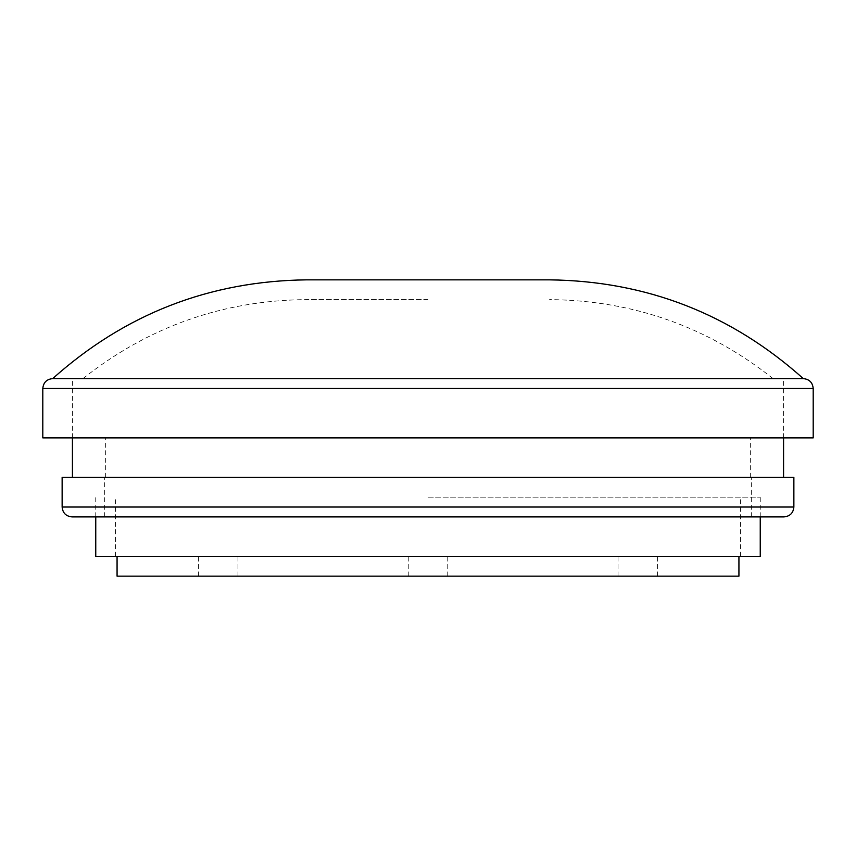 <?xml version="1.0" encoding="UTF-8"?>
<svg xmlns="http://www.w3.org/2000/svg" width="856" height="856" viewBox="0 0 856 856"><rect width="100%" height="100%" fill="white"/><g stroke="black" fill="none" stroke-linecap="round" stroke-linejoin="round"><path stroke-width="0.64" stroke-dasharray="4.28 3.21" d="M803.324 378.62L52.676 378.62M549.584 279.848L306.416 279.848M42.8 437.876L813.2 437.876M428 299.6L306.416 299.6L428 299.6M428 437.876L72.428 437.876L428 437.876M62.135 477.38L793.865 477.38M72.011 516.896L783.989 516.896M428 516.896L751.354 516.896L428 516.896M428 477.38L751.354 477.38L428 477.38M428 497.143L760.246 497.143L428 497.143M95.754 556.4L760.246 556.4M428 556.4L740.494 556.4L428 556.4M117.069 576.152L738.931 576.152M218.194 556.4L237.947 556.4L218.194 556.4M218.194 576.152L237.947 576.152L218.194 576.152M637.806 556.4L618.053 556.4L637.806 556.4M637.806 576.152L618.053 576.152L637.806 576.152M42.8 388.496L813.2 388.496M793.865 507.02L62.135 507.02M72.428 437.876L72.428 378.62M82.936 378.62C148.398 326.746 222.902 300.413 306.416 299.6M773.064 378.62C707.602 326.746 633.098 300.413 549.584 299.6M783.572 437.876L783.572 378.62M105.352 477.38L105.352 437.876M750.648 477.38L750.648 437.876M104.646 516.896L104.646 477.38M751.354 516.896L751.354 477.38M115.507 556.4L115.507 497.143M760.246 516.896L760.246 497.143M95.754 516.896L95.754 497.143M740.494 556.4L740.494 497.143M198.442 576.152L198.442 556.4M618.053 576.152L618.053 556.4M408.248 576.152L408.248 556.4M447.752 576.152L447.752 556.4M657.558 576.152L657.558 556.4M237.947 576.152L237.947 556.4"/><path stroke-width="1.28" d="M428 378.62L803.324 378.62C731.088 313.981 646.505 281.057 549.584 279.848L306.416 279.848C209.495 281.057 124.912 313.981 52.676 378.62L428 378.62M42.8 388.496L813.2 388.496L813.2 437.876L42.8 437.876L42.8 388.496C43.389 382.493 46.673 379.197 52.676 378.62M783.989 516.896L72.011 516.896C66.008 516.307 62.723 513.012 62.135 507.02L793.865 507.02C793.277 513.012 789.992 516.307 783.989 516.896M793.865 507.02L793.865 477.38L62.135 477.38L62.135 507.02M760.246 516.896L760.246 556.4L95.754 556.4L95.754 516.896M738.931 556.4L738.931 576.152L117.069 576.152L117.069 556.4M813.2 388.496C812.612 382.493 809.327 379.197 803.324 378.62M783.572 477.38L783.572 437.876M72.428 477.38L72.428 437.876"/></g></svg>
